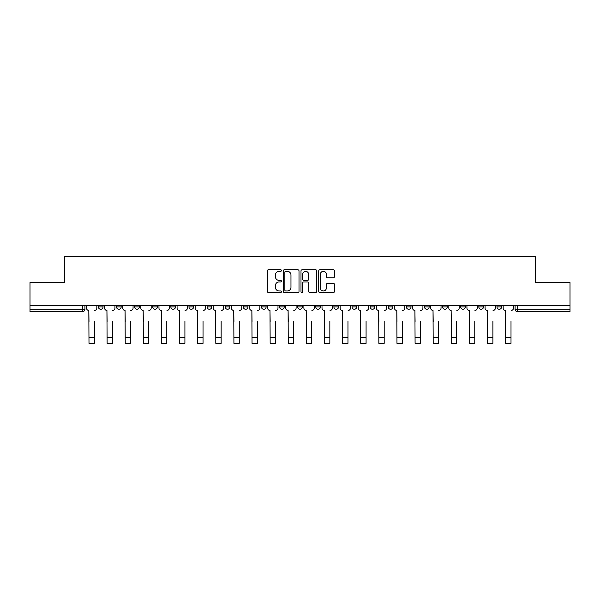 <?xml version="1.0" encoding="UTF-8"?>
<svg xmlns="http://www.w3.org/2000/svg" width="600" height="600" viewBox="0 0 600 600"><rect width="100%" height="100%" fill="white"/><g stroke="black" fill="none" stroke-linecap="round" stroke-linejoin="round"><path stroke-width="0.9" d="M281.423 270.555A0.795 0.795 0 0 0 280.62 269.76L268.507 269.76A1.14 1.14 0 0 0 267.368 270.9L267.368 291.42A1.14 1.14 0 0 0 268.507 292.56L280.62 292.56A0.795 0.795 0 0 0 281.423 291.757A0.795 0.795 0 0 0 280.62 290.962L279.053 290.962A3.645 3.645 0 0 1 275.407 287.31L275.407 285.6A3.645 3.645 0 0 1 279.053 281.955L280.62 281.955A0.795 0.795 0 0 0 281.423 281.16A0.795 0.795 0 0 0 280.62 280.358L279.053 280.358A3.645 3.645 0 0 1 275.407 276.712L275.407 275.002A3.645 3.645 0 0 1 279.053 271.358L280.62 271.358A0.795 0.795 0 0 0 281.423 270.555M478.838 306.938L478.838 305.663L478.838 306.938A2.325 2.325 0 0 0 481.162 309.263A2.325 2.325 0 0 1 478.838 306.938L483.487 306.938A2.325 2.325 0 0 1 481.162 309.263M460.725 306.938L460.725 305.663L460.725 306.938A2.325 2.325 0 0 0 463.043 309.263A2.325 2.325 0 0 1 460.725 306.938L465.368 306.938A2.325 2.325 0 0 1 463.043 309.263M406.373 305.663L406.373 306.938L411.022 306.938A2.325 2.325 0 0 1 408.697 309.263A2.325 2.325 0 0 1 406.373 306.938L406.373 305.663M388.26 305.663L388.26 306.938L392.903 306.938A2.325 2.325 0 0 1 390.577 309.263A2.325 2.325 0 0 1 388.26 306.938L388.26 305.663M297.675 305.663L297.675 306.938L302.325 306.938A2.325 2.325 0 0 1 300 309.263A2.325 2.325 0 0 1 297.675 306.938L297.675 305.663M261.442 305.663L261.442 306.938L266.093 306.938A2.325 2.325 0 0 1 263.767 309.263A2.325 2.325 0 0 1 261.442 306.938L261.442 305.663M243.33 305.663L243.33 306.938L247.972 306.938A2.325 2.325 0 0 1 245.655 309.263A2.325 2.325 0 0 1 243.33 306.938L243.33 305.663M225.21 305.663L225.21 306.938L229.86 306.938A2.325 2.325 0 0 1 227.535 309.263A2.325 2.325 0 0 1 225.21 306.938L225.21 305.663M188.977 305.663L188.977 306.938L193.627 306.938A2.325 2.325 0 0 1 191.303 309.263A2.325 2.325 0 0 1 188.977 306.938L188.977 305.663M170.865 306.938L170.865 305.663L170.865 306.938A2.325 2.325 0 0 0 173.19 309.263A2.325 2.325 0 0 1 170.865 306.938L175.507 306.938A2.325 2.325 0 0 1 173.19 309.263A2.325 2.325 0 0 0 175.507 306.938A2.325 2.325 0 0 1 173.19 309.263M152.745 306.938L152.745 305.663L152.745 306.938A2.325 2.325 0 0 0 155.07 309.263A2.325 2.325 0 0 1 152.745 306.938L157.395 306.938A2.325 2.325 0 0 1 155.07 309.263M134.632 305.663L134.632 306.938L139.275 306.938A2.325 2.325 0 0 1 136.958 309.263A2.325 2.325 0 0 1 134.632 306.938L134.632 305.663M333.315 277.793A1.14 1.14 0 0 0 334.455 276.653L334.455 270.9A1.14 1.14 0 0 0 333.315 269.76L319.86 269.76A1.14 1.14 0 0 0 318.72 270.9L318.72 291.42A1.14 1.14 0 0 0 319.86 292.56L333.315 292.56A1.14 1.14 0 0 0 334.455 291.42L334.455 284.46A1.14 1.14 0 0 0 333.315 283.327L327.555 283.327A1.14 1.14 0 0 0 326.415 284.46L326.415 287.91A3.053 3.053 0 0 1 323.37 290.962A3.053 3.053 0 0 1 320.317 287.91L320.317 274.403A3.053 3.053 0 0 1 323.37 271.358A3.053 3.053 0 0 1 326.415 274.403L326.415 276.653A1.14 1.14 0 0 0 327.555 277.793L333.315 277.793M30 305.663L30 282.555L64.605 282.555L64.605 256.657L535.395 256.657L535.395 282.555L570 282.555L570 305.663L30 305.663L30 309.263L84.93 309.263L84.93 305.663M299.002 270.9A1.14 1.14 0 0 0 297.862 269.76L284.415 269.76A1.14 1.14 0 0 0 283.275 270.9L283.275 291.42A1.14 1.14 0 0 0 284.415 292.56L297.862 292.56A1.14 1.14 0 0 0 299.002 291.42L299.002 270.9M302.138 269.76L315.585 269.76A1.14 1.14 0 0 1 316.725 270.9L316.725 291.42A1.14 1.14 0 0 1 315.585 292.56L309.832 292.56A1.14 1.14 0 0 1 308.692 291.42L308.692 283.095A1.14 1.14 0 0 0 307.553 281.955L303.735 281.955A1.14 1.14 0 0 0 302.595 283.095L302.595 291.757A0.795 0.795 0 0 1 301.793 292.56A0.795 0.795 0 0 1 300.998 291.757L300.998 270.9A1.14 1.14 0 0 1 302.138 269.76M515.07 305.663L515.07 309.263L570 309.263L570 311.587L517.395 311.587A2.325 2.325 0 0 1 515.07 309.263L515.07 305.663M570 305.663L570 309.263M82.605 305.663L82.605 311.587A2.325 2.325 0 0 0 84.93 309.263A2.325 2.325 0 0 1 82.605 311.587L30 311.587L30 309.263M501.6 305.663L501.6 306.938A2.325 2.325 0 0 1 499.275 309.263A2.325 2.325 0 0 1 496.957 306.938L501.6 306.938M496.957 305.663L496.957 306.938M483.487 305.663L483.487 306.938L483.487 305.663M465.368 305.663L465.368 306.938L465.368 305.663M447.255 305.663L447.255 306.938A2.325 2.325 0 0 1 444.93 309.263A2.325 2.325 0 0 1 442.605 306.938L447.255 306.938L447.255 305.663M442.605 305.663L442.605 306.938M429.135 305.663L429.135 306.938A2.325 2.325 0 0 1 426.81 309.263A2.325 2.325 0 0 1 424.493 306.938L429.135 306.938A2.325 2.325 0 0 1 426.81 309.263A2.325 2.325 0 0 0 429.135 306.938M424.493 305.663L424.493 306.938M411.022 305.663L411.022 306.938M392.903 305.663L392.903 306.938M374.79 305.663L374.79 306.938A2.325 2.325 0 0 1 372.465 309.263A2.325 2.325 0 0 1 370.14 306.938L374.79 306.938M370.14 305.663L370.14 306.938M356.67 305.663L356.67 306.938A2.325 2.325 0 0 1 354.345 309.263A2.325 2.325 0 0 1 352.028 306.938L356.67 306.938A2.325 2.325 0 0 1 354.345 309.263A2.325 2.325 0 0 0 356.67 306.938M352.028 305.663L352.028 306.938M338.558 305.663L338.558 306.938A2.325 2.325 0 0 1 336.233 309.263A2.325 2.325 0 0 1 333.907 306.938A2.325 2.325 0 0 0 336.233 309.263M333.907 305.663L333.907 306.938L338.558 306.938M320.438 305.663L320.438 306.938A2.325 2.325 0 0 1 318.112 309.263A2.325 2.325 0 0 1 315.795 306.938L320.438 306.938M315.795 305.663L315.795 306.938M302.325 305.663L302.325 306.938M284.205 305.663L284.205 306.938A2.325 2.325 0 0 1 281.888 309.263A2.325 2.325 0 0 1 279.562 306.938L284.205 306.938M279.562 305.663L279.562 306.938M266.093 305.663L266.093 306.938M247.972 305.663L247.972 306.938M229.86 305.663L229.86 306.938L229.86 305.663M211.74 305.663L211.74 306.938A2.325 2.325 0 0 1 209.423 309.263A2.325 2.325 0 0 1 207.097 306.938A2.325 2.325 0 0 0 209.423 309.263M207.097 305.663L207.097 306.938L211.74 306.938M193.627 305.663L193.627 306.938A2.325 2.325 0 0 1 191.303 309.263A2.325 2.325 0 0 0 193.627 306.938L193.627 305.663M175.507 305.663L175.507 306.938M157.395 305.663L157.395 306.938L157.395 305.663M139.275 305.663L139.275 306.938A2.325 2.325 0 0 1 136.958 309.263A2.325 2.325 0 0 0 139.275 306.938L139.275 305.663M116.512 305.663L116.512 306.938L121.163 306.938L121.163 305.663L121.163 306.938A2.325 2.325 0 0 1 118.837 309.263A2.325 2.325 0 0 1 116.512 306.938A2.325 2.325 0 0 0 118.837 309.263A2.325 2.325 0 0 0 121.163 306.938A2.325 2.325 0 0 1 118.837 309.263M103.042 305.663L103.042 306.938A2.325 2.325 0 0 1 100.725 309.263A2.325 2.325 0 0 1 98.4 306.938L103.042 306.938L103.042 305.663M98.4 305.663L98.4 306.938M285.668 271.358A0.795 0.795 0 0 0 284.865 272.153L284.865 290.16A0.795 0.795 0 0 0 285.668 290.962L287.317 290.962A3.645 3.645 0 0 0 290.97 287.31L290.97 275.002A3.645 3.645 0 0 0 287.317 271.358L285.668 271.358M308.692 274.462A3.053 3.053 0 0 0 305.64 271.41A3.053 3.053 0 0 0 302.595 274.462L302.595 279.218A1.14 1.14 0 0 0 303.735 280.358L307.553 280.358A1.14 1.14 0 0 0 308.692 279.218L308.692 274.462M86.498 308.1L86.498 305.663L86.498 308.1A2.325 2.325 0 0 0 88.823 310.425L88.995 321.457M88.823 310.425L88.995 343.343L94.335 343.343L94.335 321.457M96.833 308.1L96.833 305.663L96.833 308.1A2.325 2.325 0 0 1 94.508 310.425M94.335 343.343L88.995 343.343M104.61 308.1L104.61 305.663L104.61 308.1A2.325 2.325 0 0 0 106.935 310.425L107.108 321.457M106.935 310.425L107.108 343.343L112.455 343.343L112.455 321.457M114.945 308.1L114.945 305.663L114.945 308.1A2.325 2.325 0 0 1 112.627 310.425M122.73 308.1L122.73 305.663L122.73 308.1A2.325 2.325 0 0 0 125.055 310.425L125.227 321.457M125.055 310.425L125.227 343.343L130.567 343.343L130.567 321.457M133.065 308.1L133.065 305.663L133.065 308.1A2.325 2.325 0 0 1 130.74 310.425M140.843 308.1L140.843 305.663L140.843 308.1A2.325 2.325 0 0 0 143.167 310.425L143.34 321.457M143.167 310.425L143.34 343.343L148.688 343.343L148.688 321.457M151.178 308.1L151.178 305.663L151.178 308.1A2.325 2.325 0 0 1 148.86 310.425M112.455 343.343L107.108 343.343M130.567 343.343L125.227 343.343M148.688 343.343L143.34 343.343M158.962 308.1L158.962 305.663L158.962 308.1A2.325 2.325 0 0 0 161.288 310.425L161.46 321.457M161.288 310.425L161.46 343.343L166.8 343.343L166.8 321.457M169.297 308.1L169.297 305.663L169.297 308.1A2.325 2.325 0 0 1 166.972 310.425M177.075 308.1L177.075 305.663L177.075 308.1A2.325 2.325 0 0 0 179.4 310.425L179.572 321.457M179.4 310.425L179.572 343.343L184.913 343.343L184.913 321.457M187.41 308.1L187.41 305.663L187.41 308.1A2.325 2.325 0 0 1 185.093 310.425M166.8 343.343L161.46 343.343M184.913 343.343L179.572 343.343M195.195 308.1L195.195 305.663L195.195 308.1A2.325 2.325 0 0 0 197.513 310.425L197.692 321.457M197.513 310.425L197.692 343.343L203.032 343.343L203.032 321.457M205.53 308.1L205.53 305.663L205.53 308.1A2.325 2.325 0 0 1 203.205 310.425M213.308 308.1L213.308 305.663L213.308 308.1A2.325 2.325 0 0 0 215.632 310.425L215.805 321.457M215.632 310.425L215.805 343.343L221.145 343.343L221.145 321.457M223.642 308.1L223.642 305.663L223.642 308.1A2.325 2.325 0 0 1 221.325 310.425M231.428 308.1L231.428 305.663L231.428 308.1A2.325 2.325 0 0 0 233.745 310.425L233.925 321.457M233.745 310.425L233.925 343.343L239.265 343.343L239.265 321.457M241.763 308.1L241.763 305.663L241.763 308.1A2.325 2.325 0 0 1 239.438 310.425M249.54 308.1L249.54 305.663L249.54 308.1A2.325 2.325 0 0 0 251.865 310.425L252.038 321.457M251.865 310.425L252.038 343.343L257.377 343.343L257.377 321.457M259.875 308.1L259.875 305.663L259.875 308.1A2.325 2.325 0 0 1 257.558 310.425M267.66 308.1L267.66 305.663L267.66 308.1A2.325 2.325 0 0 0 269.978 310.425L270.157 321.457M269.978 310.425L270.157 343.343L275.498 343.343L275.498 321.457M277.995 308.1L277.995 305.663L277.995 308.1A2.325 2.325 0 0 1 275.67 310.425M285.772 308.1L285.772 305.663L285.772 308.1A2.325 2.325 0 0 0 288.097 310.425L288.27 321.457M288.097 310.425L288.27 343.343L293.61 343.343L293.61 321.457M296.108 308.1L296.108 305.663L296.108 308.1A2.325 2.325 0 0 1 293.79 310.425M303.892 308.1L303.892 305.663L303.892 308.1A2.325 2.325 0 0 0 306.21 310.425L306.39 321.457M306.21 310.425L306.39 343.343L311.73 343.343L311.73 321.457M314.228 308.1L314.228 305.663L314.228 308.1A2.325 2.325 0 0 1 311.903 310.425M322.005 308.1L322.005 305.663L322.005 308.1A2.325 2.325 0 0 0 324.33 310.425L324.502 321.457M324.33 310.425L324.502 343.343L329.843 343.343L329.843 321.457M332.34 308.1L332.34 305.663L332.34 308.1A2.325 2.325 0 0 1 330.022 310.425M203.032 343.343L197.692 343.343M221.145 343.343L215.805 343.343M239.265 343.343L233.925 343.343M257.377 343.343L252.038 343.343M275.498 343.343L270.157 343.343M293.61 343.343L288.27 343.343M311.73 343.343L306.39 343.343M329.843 343.343L324.502 343.343M340.125 308.1L340.125 305.663L340.125 308.1A2.325 2.325 0 0 0 342.442 310.425L342.623 321.457M342.442 310.425L342.623 343.343L347.962 343.343L347.962 321.457M350.46 308.1L350.46 305.663L350.46 308.1A2.325 2.325 0 0 1 348.135 310.425M358.237 308.1L358.237 305.663L358.237 308.1A2.325 2.325 0 0 0 360.562 310.425L360.735 321.457M360.562 310.425L360.735 343.343L366.075 343.343L366.075 321.457M368.572 308.1L368.572 305.663L368.572 308.1A2.325 2.325 0 0 1 366.255 310.425M376.358 308.1L376.358 305.663L376.358 308.1A2.325 2.325 0 0 0 378.675 310.425L378.855 321.457M378.675 310.425L378.855 343.343L384.195 343.343L384.195 321.457M386.692 308.1L386.692 305.663L386.692 308.1A2.325 2.325 0 0 1 384.368 310.425M394.47 308.1L394.47 305.663L394.47 308.1A2.325 2.325 0 0 0 396.795 310.425L396.967 321.457M396.795 310.425L396.967 343.343L402.308 343.343L402.308 321.457M404.805 308.1L404.805 305.663L404.805 308.1A2.325 2.325 0 0 1 402.487 310.425M412.59 308.1L412.59 305.663L412.59 308.1A2.325 2.325 0 0 0 414.908 310.425L415.088 321.457M414.908 310.425L415.088 343.343L420.428 343.343L420.428 321.457M422.925 308.1L422.925 305.663L422.925 308.1A2.325 2.325 0 0 1 420.6 310.425M430.702 308.1L430.702 305.663L430.702 308.1A2.325 2.325 0 0 0 433.028 310.425L433.2 321.457M433.028 310.425L433.2 343.343L438.54 343.343L438.54 321.457M441.037 308.1L441.037 305.663L441.037 308.1A2.325 2.325 0 0 1 438.713 310.425M347.962 343.343L342.623 343.343M366.075 343.343L360.735 343.343M384.195 343.343L378.855 343.343M402.308 343.343L396.967 343.343M420.428 343.343L415.088 343.343M438.54 343.343L433.2 343.343M448.822 308.1L448.822 305.663L448.822 308.1A2.325 2.325 0 0 0 451.14 310.425L451.312 321.457M451.14 310.425L451.312 343.343L456.66 343.343L456.66 321.457M459.158 308.1L459.158 305.663L459.158 308.1A2.325 2.325 0 0 1 456.832 310.425M456.66 343.343L451.312 343.343M466.935 308.1L466.935 305.663L466.935 308.1A2.325 2.325 0 0 0 469.26 310.425L469.433 321.457M469.26 310.425L469.433 343.343L474.772 343.343L474.772 321.457M477.27 308.1L477.27 305.663L477.27 308.1A2.325 2.325 0 0 1 474.945 310.425M474.772 343.343L469.433 343.343M485.055 308.1L485.055 305.663L485.055 308.1A2.325 2.325 0 0 0 487.373 310.425L487.545 321.457M487.373 310.425L487.545 343.343L492.893 343.343L492.893 321.457M495.39 308.1L495.39 305.663L495.39 308.1A2.325 2.325 0 0 1 493.065 310.425M492.893 343.343L487.545 343.343M503.168 308.1L503.168 305.663L503.168 308.1A2.325 2.325 0 0 0 505.493 310.425L505.665 321.457M505.493 310.425L505.665 343.343L511.005 343.343L511.005 321.457M513.502 308.1L513.502 305.663L513.502 308.1A2.325 2.325 0 0 1 511.178 310.425M511.005 343.343L505.665 343.343M517.395 305.663L517.395 311.587M94.335 337.478L88.995 337.478M112.455 337.478L107.108 337.478M130.567 337.478L125.227 337.478M148.688 337.478L143.34 337.478M166.8 337.478L161.46 337.478M184.913 337.478L179.572 337.478M203.032 337.478L197.692 337.478M221.145 337.478L215.805 337.478M239.265 337.478L233.925 337.478M257.377 337.478L252.038 337.478M275.498 337.478L270.157 337.478M293.61 337.478L288.27 337.478M311.73 337.478L306.39 337.478M329.843 337.478L324.502 337.478M347.962 337.478L342.623 337.478M366.075 337.478L360.735 337.478M384.195 337.478L378.855 337.478M402.308 337.478L396.967 337.478M420.428 337.478L415.088 337.478M438.54 337.478L433.2 337.478M456.66 337.478L451.312 337.478M474.772 337.478L469.433 337.478M492.893 337.478L487.545 337.478M511.005 337.478L505.665 337.478"/></g></svg>
